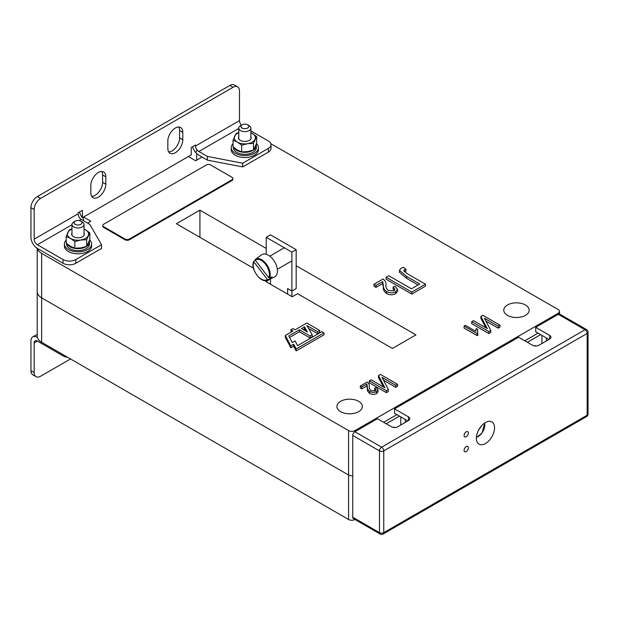 <?xml version="1.0" encoding="UTF-8"?>
<svg xmlns="http://www.w3.org/2000/svg" width="619" height="619" viewBox="0 0 619 619"><rect width="100%" height="100%" fill="white"/><g stroke="black" fill="none" stroke-linecap="round" stroke-linejoin="round"><path stroke-width="0.93" d="M266.224 254.285L266.224 237.317L291.889 252.134L291.889 291.031L287.618 288.562L287.618 294.118M291.889 252.134L296.168 249.666L270.503 234.849L266.224 237.317M296.168 249.666L296.168 288.562L291.889 291.031L291.889 296.594M270.503 284.245L270.503 278.774M37.217 248.343L37.217 291.65A15.127 8.736 0 0 0 41.643 297.824L348.574 475.028A4.534 2.623 0 0 0 352.745 475.74A4.534 2.623 180 0 1 348.574 475.028L41.643 297.824A15.127 8.736 180 0 1 37.217 291.65L37.217 336.109A15.127 8.736 0 0 0 41.643 342.284L348.574 519.488A4.534 2.623 0 0 0 354.958 519.503M525.461 304.989A12.705 7.335 0 0 0 511.611 303.395A12.705 7.335 0 0 0 503.773 310.173A12.705 7.335 0 0 0 507.487 315.357A12.705 7.335 0 0 0 521.337 316.951A12.705 7.335 0 0 0 529.175 310.173A12.705 7.335 0 0 0 525.461 304.989M358.625 401.305A12.705 7.335 0 0 0 344.783 399.719A12.705 7.335 0 0 0 336.937 406.497A12.705 7.335 0 0 0 340.659 411.681A12.705 7.335 0 0 0 354.501 413.268A12.705 7.335 0 0 0 362.347 406.497A12.705 7.335 0 0 0 358.625 401.305M397.522 384.283L395.75 385.312L381.969 377.358L388.376 389.568L386.411 390.697L369.303 380.817L371.083 379.795L384.886 387.765L378.464 375.532L380.414 374.402L397.522 384.283L397.522 386.256L395.75 387.285L383.455 380.19M388.376 389.568L388.376 391.541L386.411 392.67L369.303 382.797L369.303 380.817M383.393 386.906L378.464 377.505L378.464 375.532M374.665 388.113L376.166 387.44L378 389.792L378 391.765L376.584 393.599C374.271 394.682 371.988 394.62 369.736 393.398C367.903 391.989 367.106 390.365 367.346 388.531L366.835 385.954L361.836 388.84L360.335 387.974L360.335 385.993L367.168 382.055C368.8 383.293 369.504 384.716 369.303 386.318C369.032 387.927 369.628 389.374 371.098 390.674L375.3 390.829L376.089 389.746L374.665 388.113L374.665 390.086L375.516 390.69M475.585 331.196L476.251 328.503L477.752 329.37L477.342 331.111L477.953 335.08L477.087 335.575L464.088 328.07L464.088 326.097L465.418 325.323L475.554 331.18M477.752 329.37L477.473 332.109M499.943 325.153L498.171 326.174L484.391 318.22L490.797 330.43L488.832 331.567L471.724 321.687L473.504 320.657L487.308 328.627L480.886 316.394L482.835 315.272L499.943 325.153L499.943 327.126L498.171 328.155L485.876 321.06M490.797 330.43L490.797 332.411L488.832 333.54L471.724 323.66L471.724 321.687M485.822 327.768L480.886 318.375L480.886 316.394M393.088 287.092L395.084 286.195L397.53 289.328L397.53 291.301L395.642 293.754C392.554 295.193 389.513 295.108 386.511 293.483C384.066 291.603 383.006 289.437 383.323 286.999L382.643 283.556L375.973 287.402L373.977 286.249L373.977 284.268L383.084 279.014C385.258 280.67 386.21 282.566 385.931 284.701C385.567 286.845 386.364 288.771 388.33 290.504L393.932 290.713L394.976 289.266L393.088 287.092L393.088 289.073L394.566 290.226M405.956 269.273L404.416 269.776L403.704 270.727L407.395 273.768L425.446 284.191L411.782 292.083L386.117 277.266L388.778 275.726L411.449 288.81L419.783 283.997L406.606 276.391L399.448 270.317L400.872 268.36L403.449 267.253L405.956 269.273L405.956 271.246L404.377 271.78M425.446 284.191L425.446 286.164L411.782 294.056L386.117 279.239L386.117 277.266M418.073 284.988L406.606 278.364L399.448 272.29L399.448 270.317M188.369 156.553L195.643 160.754L202.057 157.048M87.627 223.119L90.838 221.262L83.565 217.06M270.843 143.662L558.183 309.554A4.534 2.623 180 0 1 559.514 311.411A4.534 2.623 180 0 1 558.183 313.26L354.989 430.576A4.534 2.623 180 0 1 348.574 430.576L41.643 253.372A15.127 8.736 180 0 1 37.364 248.428A9.076 5.238 60 0 1 30.95 237.317L30.95 207.682A9.076 5.238 -60 0 1 37.364 196.563L229.866 85.43A9.076 5.238 -60 0 1 234.4 84.981L237.611 86.83A9.076 5.238 120 0 0 233.077 87.279L229.866 85.43M296.168 265.721L415.945 334.871L392.423 348.458L297.561 293.692L292.214 296.78L265.907 281.591L270.503 278.929M253.488 268.244L176.392 223.73L199.922 210.151L266.224 248.428M285.336 335.452L285.336 337.425L290.822 347.839L293.677 346.191L296.168 350.927L323.977 334.871L323.977 332.898L321.834 331.66L297.6 345.657L295.101 340.922L292.245 342.57L288.756 335.939L299.379 329.811L310.073 335.985L312.208 334.747L306.862 325.486L317.562 331.66L319.698 330.43L306.862 323.017L295.101 329.811L292.965 328.573L290.822 329.811L292.965 331.041L285.336 335.452L290.822 345.859L293.677 344.218L296.168 348.946L323.977 332.898M290.822 329.811L291.247 332.032M308.579 328.449L317.562 333.633L319.698 332.403L319.698 330.43M289.553 337.456L299.379 331.784L310.073 337.959L312.208 336.721L312.208 334.747M405.252 419.458L405.252 422.421M196.71 160.135L196.71 153.543M83.356 217.184L83.356 220.643M199.922 210.151L199.922 237.317M546.422 337.959L546.422 340.922M404.416 269.776L404.416 271.749M411.782 292.083L411.782 294.056M397.53 289.328L395.642 291.773C392.554 293.22 389.513 293.127 386.511 291.51C384.066 289.622 383.006 287.464 383.323 285.019L382.643 281.575L382.643 283.556M382.643 281.575L375.973 285.429L375.973 287.402M383.323 285.019L383.323 286.999M386.511 291.51L386.511 293.483M395.642 291.773L395.642 293.754M375.973 285.429L373.977 284.268M488.832 331.567L488.832 333.54M498.171 326.174L498.171 328.155M477.953 333.099L477.087 333.602L477.087 335.575M477.087 333.602L464.088 326.097M378 389.792L376.584 391.626C374.271 392.709 371.988 392.639 369.736 391.425C367.903 390.009 367.106 388.392 367.346 386.558L366.835 383.973L366.835 385.954M366.835 383.973L361.836 386.86L361.836 388.84M367.346 386.558L367.346 388.531M369.736 391.425L369.736 393.398M376.584 391.626L376.584 393.599M361.836 386.86L360.335 385.993M386.411 390.697L386.411 392.67M395.75 385.312L395.75 387.285M304.471 326.871L301.515 328.573L307.426 331.985L304.471 326.871L304.471 328.844L303.225 329.563M299.379 329.811L299.379 331.784M310.073 335.985L310.073 337.959M317.562 331.66L317.562 333.633M290.822 345.859L290.822 347.839M293.677 344.218L293.677 346.191M296.168 348.946L296.168 350.927M305.716 331.003L304.471 328.844M466.208 431.807A3.025 1.749 120 0 0 464.235 434.476A3.025 1.749 120 0 0 464.699 436.898A3.025 1.749 120 0 0 466.208 436.751A3.025 1.749 120 0 0 468.188 434.081A3.025 1.749 120 0 0 467.724 431.66A3.025 1.749 120 0 0 466.208 431.807M466.208 446.624A3.025 1.749 120 0 0 464.235 449.293A3.025 1.749 120 0 0 464.699 451.715A3.025 1.749 120 0 0 466.208 451.568A3.025 1.749 120 0 0 468.188 448.899A3.025 1.749 120 0 0 467.724 446.477A3.025 1.749 120 0 0 466.208 446.624M485.458 422.545A12.852 7.42 120 0 0 477.063 433.873A12.852 7.42 120 0 0 479.036 444.179A12.852 7.42 120 0 0 485.458 443.544A12.852 7.42 120 0 0 493.861 432.209A12.852 7.42 120 0 0 491.888 421.91A12.852 7.42 120 0 0 485.458 422.545M394.558 408.842L408.463 416.866A4.534 2.623 180 0 1 409.793 418.723A4.534 2.623 180 0 1 408.463 420.572L397.769 426.746A4.534 2.623 180 0 1 391.347 426.746L377.451 418.723L354.88 431.745A3.025 1.749 120 0 0 352.745 435.451L352.745 517.198A3.025 1.749 120 0 0 353.372 518.583L380.105 534.019A3.025 1.749 -60 0 1 379.478 532.634L379.478 450.887A3.025 1.749 -60 0 1 381.621 447.181L585.025 329.749A3.025 1.749 -60 0 1 586.541 329.594L559.8 314.158A3.025 1.749 120 0 0 558.292 314.313L535.721 327.343L549.626 335.366A4.534 2.623 180 0 1 550.956 337.216A4.534 2.623 180 0 1 549.626 339.073L538.932 345.247A4.534 2.623 180 0 1 532.518 345.247L518.614 337.216L394.558 408.842L394.558 413.283L407.82 420.943M535.721 327.343L535.721 331.784L548.983 339.444M395.1 427.497A15.127 8.736 120 0 0 392.539 427.242M482.116 425.214L478.673 429.988M538.073 333.146L524.819 340.798M541.927 343.514L541.927 335.366M540.642 334.624L527.38 342.284M396.911 414.645L383.648 422.297M400.764 425.013L400.764 416.866M399.479 416.123L386.217 423.783M536.263 345.99A15.127 8.736 120 0 0 533.702 345.735M257.458 257.829L255.245 259.438A12.032 6.948 60 0 1 255.322 259.384A12.032 6.948 60 0 1 266.201 263.841A12.032 6.948 60 0 1 269.513 277.97L268.754 277.714A11.428 6.6 -120 0 0 265.59 264.352A11.428 6.6 -120 0 0 255.221 260.142L268.754 277.714M270.077 277.714L270.72 278.55L268.151 279.695A12.032 6.948 60 0 1 267.331 280.183L274.379 277.057A12.852 7.42 -120 0 0 276.074 275.734A12.852 7.42 -120 0 0 273.799 260.444A12.852 7.42 -120 0 0 261.551 254.835L255.237 259.446M270.72 278.55A12.326 7.119 -120 0 0 271.478 277.792A12.326 7.119 -120 0 0 272.081 276.817L269.513 277.97M253.883 261.172L253.86 261.868A11.428 6.6 -120 0 0 257.024 275.238A11.428 6.6 -120 0 0 267.393 279.448L253.86 261.868L253.883 261.172L255.245 260.173M267.393 279.448L268.151 279.695M255.221 260.142L255.245 259.438L255.221 260.142M210.615 164.956A3.025 1.749 0 0 0 206.336 164.956L103.675 224.225A3.025 1.749 0 0 0 102.785 225.463A3.025 1.749 0 0 0 103.675 226.701L125.061 239.042A3.025 1.749 0 0 0 129.34 239.042L232.001 179.773A3.025 1.749 0 0 0 232.891 178.535A3.025 1.749 0 0 0 232.001 177.305L210.615 164.956M102.785 225.463L102.785 226.206A3.025 1.749 0 0 0 103.675 227.436L125.061 239.785A3.025 1.749 0 0 0 129.34 239.785L232.001 180.516A3.025 1.749 0 0 0 232.891 179.278L232.891 178.535M175.324 128.032A10.585 6.113 120 0 0 167.834 141L167.834 148.405A10.585 6.113 120 0 0 170.032 153.257A10.585 6.113 120 0 0 178.187 150.417A10.585 6.113 120 0 0 182.806 139.762L182.806 132.35A10.585 6.113 120 0 0 180.616 127.506A10.585 6.113 120 0 0 175.324 128.032M98.328 172.484A10.585 6.113 120 0 0 90.838 185.452L90.838 192.865A10.585 6.113 120 0 0 93.028 197.709A10.585 6.113 120 0 0 101.191 194.869A10.585 6.113 120 0 0 105.81 184.214L105.81 176.81A10.585 6.113 120 0 0 103.621 171.958A10.585 6.113 120 0 0 98.328 172.484M242.702 163.223L268.367 148.405A9.076 5.238 0 0 0 271.021 144.699L271.021 148.405A9.076 5.238 180 0 1 268.367 152.112L242.702 166.929L242.702 163.223L207.404 156.437L198.854 151.493A4.534 2.623 60 0 1 197.244 150.069L197.144 150.131A4.534 2.623 -120 0 1 195.534 145.999L195.534 145.008L191.256 147.477L191.256 154.882L82.389 217.741A9.076 5.238 -120 0 1 79.511 211.992M192.656 146.672A9.076 5.238 -120 0 0 195.534 152.413L197.144 150.131M242.702 166.929L207.404 160.135L198.854 155.199A9.076 5.238 60 0 1 195.643 152.351L195.534 152.413M241.456 125.17A4.534 2.623 60 0 1 239.491 120.62L239.491 90.985A9.076 5.238 120 0 0 237.611 86.83M75.866 263.253A9.076 5.238 180 0 1 63.03 263.253L63.03 259.547L37.364 244.729A4.534 2.623 60 0 1 34.161 239.166L78.11 213.795A4.534 2.623 60 0 0 79.719 217.927L79.611 217.989A4.534 2.623 -120 0 0 81.213 219.412L89.77 224.349L101.531 244.729L75.866 259.547L75.866 263.253L101.531 248.428L101.531 244.729M195.643 152.351L197.244 150.069M63.03 263.253L37.364 248.428M271.021 144.699A9.076 5.238 0 0 0 268.367 141L250.888 130.903M63.03 259.547A9.076 5.238 0 0 0 75.866 259.547M34.161 239.166L34.161 209.532L30.95 207.682M37.364 196.563L40.575 198.42L233.077 87.279M40.575 198.42A9.076 5.238 120 0 0 34.161 209.532M78.11 213.795L78.11 212.797L82.389 210.328L82.389 217.741M168.678 151.895A10.585 6.113 120 0 0 179.603 137.913L179.603 130.501A10.585 6.113 120 0 0 178.767 127.011M91.674 196.355A10.585 6.113 120 0 0 102.599 182.365L102.599 174.953A10.585 6.113 120 0 0 101.764 171.463M207.404 160.135L207.404 156.437M37.364 337.34A9.076 5.238 -120 0 0 32.83 336.891A9.076 5.238 -120 0 0 30.95 341.046L30.95 370.688L34.161 372.537A9.076 5.238 120 0 0 36.041 376.692A9.076 5.238 120 0 0 40.575 376.244L70.52 358.95M67.649 357.295A9.076 5.238 180 0 1 63.03 355.863L37.364 341.046A4.534 2.623 -120 0 0 35.097 340.821A4.534 2.623 -120 0 0 34.161 342.903L34.161 372.537M36.041 376.692L32.83 374.835A9.076 5.238 -60 0 1 30.95 370.688M73.731 222.004L75.224 221.138A3.931 2.267 0 0 0 75.224 224.349A3.931 2.267 0 0 0 80.787 224.349A3.931 2.267 0 0 0 80.787 221.138A3.931 2.267 0 0 0 75.224 221.138L73.731 222.004A6.051 3.49 180 0 0 71.959 224.473L71.959 235.228M80.787 221.138L82.281 222.004A6.051 3.49 180 0 1 84.052 224.473A6.051 3.49 180 0 1 82.281 226.941A6.051 3.49 180 0 1 75.688 227.699A6.051 3.49 180 0 1 71.959 224.473M84.052 232.992A6.352 3.668 180 0 1 82.497 236.698A6.352 3.668 180 0 1 73.514 236.698L73.514 236.698A6.352 3.668 180 0 1 71.959 232.992M84.052 229.03L85.492 229.781A10.585 6.113 180 0 1 88.231 235.692A10.585 6.113 180 0 1 85.492 238.431A10.585 6.113 180 0 1 80.749 240.01L74.845 241.542L74.845 248.211L80.749 247.917L86.652 246.385L89.817 239.568L89.817 232.899L86.652 239.715L86.652 246.385M84.052 229.092A10.585 6.113 180 0 1 85.492 229.781L89.817 232.899M74.845 241.542L70.52 238.431L66.194 236.551L69.359 229.734L71.959 228.922M66.194 236.551L66.194 243.221L70.52 246.331L74.845 248.211M86.652 239.715L80.749 240.01A10.585 6.113 180 0 1 70.52 238.431A10.585 6.113 180 0 1 67.781 232.527A10.585 6.113 180 0 1 71.959 229.092M66.96 243.847A11.498 6.639 0 0 0 79.611 248.583A11.498 6.639 0 0 0 89.5 242.006A11.498 6.639 0 0 0 89.337 240.899M66.512 243.484L66.512 243.987A11.498 6.639 0 0 0 78.002 250.625A11.498 6.639 0 0 0 89.5 243.987L89.5 242.006M66.194 240.079A13.61 7.861 0 0 0 64.391 243.987L64.391 245.96A13.61 7.861 0 0 0 68.384 251.515A13.61 7.861 0 0 0 83.217 253.225A13.61 7.861 0 0 0 91.62 245.96L91.62 243.987A13.61 7.861 0 0 0 89.678 239.948M64.391 243.987A13.61 7.861 0 0 0 68.384 249.542A13.61 7.861 0 0 0 83.217 251.244A13.61 7.861 0 0 0 91.62 243.987M233.796 147.531A11.498 6.639 0 0 0 246.447 152.259A11.498 6.639 0 0 0 256.328 145.689A11.498 6.639 0 0 0 256.165 144.575M233.34 147.16L233.34 147.662A11.498 6.639 0 0 0 244.838 154.301A11.498 6.639 0 0 0 256.328 147.662L256.328 145.689M233.03 143.755A13.61 7.861 0 0 0 231.227 147.662L231.227 149.643A13.61 7.861 0 0 0 235.212 155.199A13.61 7.861 0 0 0 250.045 156.901A13.61 7.861 0 0 0 258.448 149.643L258.448 147.662A13.61 7.861 0 0 0 256.514 143.623M231.227 147.662A13.61 7.861 0 0 0 235.212 153.226A13.61 7.861 0 0 0 250.045 154.928A13.61 7.861 0 0 0 258.448 147.662M250.888 136.667A6.352 3.668 180 0 1 249.325 140.381A6.352 3.668 180 0 1 240.342 140.381L240.342 140.381A6.352 3.668 180 0 1 238.787 136.667M250.888 132.706L252.32 133.464A10.585 6.113 180 0 1 255.067 139.368A10.585 6.113 180 0 1 252.32 142.107A10.585 6.113 180 0 1 247.577 143.693L241.673 145.225L241.673 151.887L247.577 151.593L253.481 150.061L256.645 143.244L256.645 136.575L253.481 143.391L253.481 150.061M250.888 132.768A10.585 6.113 180 0 1 252.32 133.464L256.645 136.575M241.673 145.225L237.348 142.107L233.03 140.234L236.195 133.41L238.787 132.598M233.03 140.234L233.03 146.896L237.348 150.015L241.673 151.887M253.481 143.391L247.577 143.693A10.585 6.113 180 0 1 237.348 142.107A10.585 6.113 180 0 1 234.609 136.203A10.585 6.113 180 0 1 238.787 132.768M240.559 125.688L242.06 124.821A3.931 2.267 0 0 0 242.06 128.032A3.931 2.267 0 0 0 247.615 128.032A3.931 2.267 0 0 0 247.615 124.821A3.931 2.267 0 0 0 242.06 124.821L240.559 125.688A6.051 3.49 180 0 0 238.787 128.156L238.787 138.904M247.615 124.821L249.117 125.688A6.051 3.49 180 0 1 250.888 128.156A6.051 3.49 180 0 1 249.117 130.624A6.051 3.49 180 0 1 242.524 131.383A6.051 3.49 180 0 1 238.787 128.156M348.574 519.488L348.574 430.576M41.643 342.284L41.643 253.372M558.183 313.26L558.183 314.375M354.989 430.576L354.989 431.683M406.606 276.391L406.606 278.364M380.105 534.019A3.025 3.025 0 0 0 383.13 534.019A3.025 1.749 60 0 0 383.757 532.634L587.16 415.202L587.16 333.455L383.757 450.887L383.757 532.634A3.025 1.749 0 0 1 379.478 532.634L352.745 517.198M383.13 534.019L586.541 416.587A3.025 1.749 60 0 0 587.16 415.202A3.025 1.749 0 0 0 588.05 413.964L588.05 332.217A3.025 1.749 0 0 1 587.16 333.455A3.025 1.749 60 0 0 585.025 329.749L558.292 314.313M352.745 435.451L379.478 450.887A3.025 1.749 0 0 0 383.757 450.887A3.025 1.749 60 0 0 381.621 447.181L354.88 431.745M549.626 335.366L549.626 339.073M408.463 416.866L408.463 420.572M476.413 437.223A9.347 5.393 120 0 0 481.977 432.913A9.347 5.393 120 0 0 484.553 423.125M103.675 226.701L103.675 227.436M125.061 239.042L125.061 239.785M129.34 239.042L129.34 239.785M232.001 179.773L232.001 180.516M198.854 151.493L238.787 128.435M195.534 145.999L239.491 120.62M37.364 244.729L71.959 224.759M79.186 220.581L81.213 219.412M268.367 152.112L268.367 148.405M102.599 182.365L105.81 184.214M102.599 174.953L105.81 176.81M179.603 130.501L182.806 132.35M179.603 137.913L182.806 139.762M37.364 341.046L34.161 342.903M63.03 355.863L63.03 354.633M559.514 311.411L559.514 314.05M586.541 416.587A3.025 3.025 0 0 0 588.05 413.964M588.05 332.217A3.025 3.025 0 0 0 586.541 329.594M476.398 437.486L482.039 433.021L484.778 422.97M284.33 247.77L269.783 256.165M291.889 260.87L277.343 269.265M253.767 261.319C249.79 268.251 260.932 283.842 267.331 280.183M37.217 334.361L32.83 336.891M84.052 224.473L84.052 235.228M250.888 128.156L250.888 138.904"/></g></svg>
